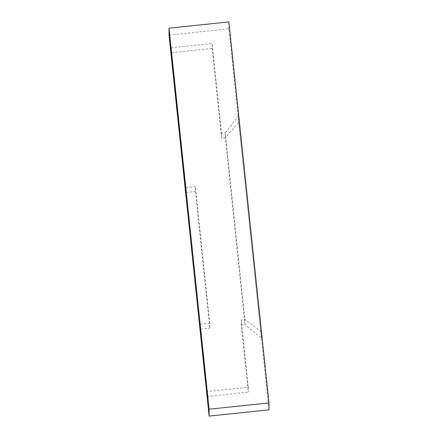 <?xml version="1.0" encoding="UTF-8"?>
<svg xmlns="http://www.w3.org/2000/svg" width="438" height="438" viewBox="0 0 438 438"><rect width="100%" height="100%" fill="white"/><g stroke="black" fill="none" stroke-linecap="round" stroke-linejoin="round"><path stroke-width="0.33" stroke-dasharray="2.19 1.64" d="M169.024 35.073L228.877 28.788L268.976 409.82M228.877 28.788L228.877 21.9M261.47 338.3L238.737 122.295L238.737 115.829L261.47 331.84L261.47 338.3L244.935 324.492L225.274 137.713L238.737 122.295M238.737 115.829L225.274 132.791L225.274 137.713L221.573 138.101L212.134 48.41L212.134 43.488L221.573 133.179L225.274 132.791L244.935 319.57L261.47 331.84M241.228 324.881L241.228 319.959L244.935 319.57L244.935 324.492L241.228 324.881L248.313 392.158L248.313 387.236L207.163 391.556M170.984 47.808L212.134 43.488M171.499 52.675L212.134 48.41M185.696 187.59L195.425 186.572L209.807 323.217L209.807 328.139L195.425 191.494L195.425 186.572M200.078 324.24L209.807 323.217M241.228 319.959L248.313 387.236M185.696 192.512L195.425 191.494M200.593 329.108L209.807 328.139M207.163 396.478L248.313 392.158M221.573 133.179L221.573 138.101"/><path stroke-width="0.66" d="M169.024 28.18L169.024 35.073L209.123 416.1L268.976 409.82L268.976 402.927L228.877 21.9L169.024 28.18L209.123 409.212L268.976 402.927M209.123 416.1L209.123 409.212M170.984 47.808L170.984 52.73L185.696 192.512L185.696 187.59L170.984 47.808M200.078 324.24L200.078 329.162L207.163 396.478L207.163 391.556L200.078 324.24M170.984 52.73L171.499 52.675M200.078 329.162L200.593 329.108"/></g></svg>
